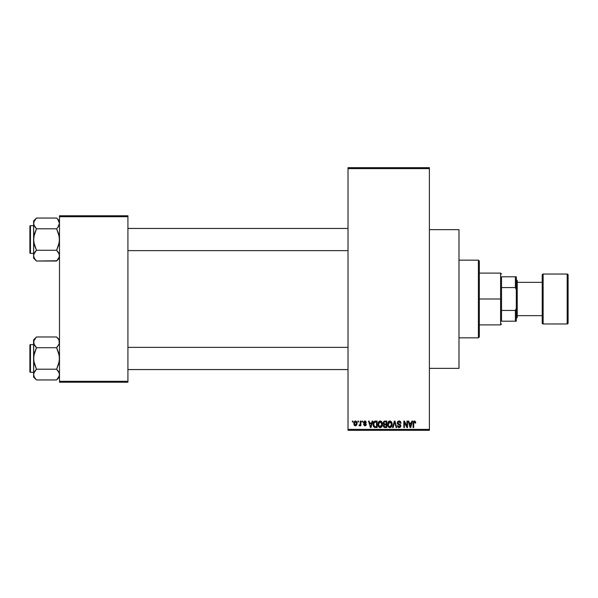 <?xml version="1.0" encoding="UTF-8"?>
<svg xmlns="http://www.w3.org/2000/svg" width="598" height="598" viewBox="0 0 598 598"><rect width="100%" height="100%" fill="white"/><g stroke="black" fill="none" stroke-linecap="round" stroke-linejoin="round"><path stroke-width="0.9" d="M365.617 421.156L366.335 422.494L364.862 421.657L364.077 422.502L366.013 423.728L366.238 424.782L365.692 425.656L364.66 425.836L363.562 424.513L364.907 425.185L365.655 424.498L363.823 423.504L363.502 422.21L364.324 421.082L365.617 421.156M429.386 368.353L458.98 368.353L458.98 229.647L429.386 229.647L458.98 229.647L458.98 368.353L429.386 368.353M348.014 168.614L348.014 429.386L429.386 429.386L429.386 168.614L348.014 168.614L348.014 167.687L429.386 167.687L429.386 168.614L429.386 167.687L348.014 167.687L348.014 430.313L429.386 430.313L429.386 168.614L348.014 168.614M357.933 421.994L357.933 421.067L358.523 421.067L358.523 421.994L357.933 421.994L358.523 421.994L358.523 421.067L357.933 421.067L358.523 421.067L358.523 421.994L357.933 421.994L357.933 421.067L357.933 421.994M360.235 425.156L359.585 425.858L359.024 425.604L360.175 424.468L360.288 421.067L360.871 421.067L360.871 425.776L360.288 425.776L360.288 425.021L359.727 425.836L359.024 425.604L359.189 424.931L360.086 424.707L360.288 423.504L360.175 424.468L359.024 425.604L359.585 425.858L360.288 425.021L360.288 425.776L360.871 425.776L360.871 421.067L360.288 421.067L360.871 421.067L360.871 425.776L360.288 425.776M361.969 421.994L361.969 421.067L362.552 421.067L362.552 421.994L361.969 421.994L362.552 421.994L362.552 421.067L361.969 421.067L362.552 421.067L362.552 421.994L361.969 421.994L361.969 421.067L361.969 421.994M372.195 421.067L371.687 423.003L372.195 421.067L372.808 421.067L371.022 427.54L370.401 427.54L368.525 421.067L369.138 421.067L369.646 423.003L371.687 423.003L369.646 423.003L369.138 421.067L368.525 421.067L370.401 427.54L371.022 427.54L372.808 421.067L372.195 421.067L372.808 421.067L371.022 427.54L370.401 427.54L368.525 421.067L369.138 421.067M380.208 420.985L381.584 421.59L382.346 423.063L381.875 426.68L379.924 427.6L378.168 425.873L378.242 422.509L379.027 421.396L380.208 420.985L378.527 421.971L377.936 424.296C377.839 426.09 378.594 427.196 380.208 427.622C381.845 427.189 382.608 426.053 382.481 424.214L381.898 421.994L380.335 420.985M389.874 420.985L391.256 421.59L392.019 423.063L391.541 426.68L390.666 427.45L389.32 427.54L387.833 425.873L387.915 422.509L388.693 421.396L389.874 420.985L388.192 421.971L387.609 424.296C387.504 426.09 388.259 427.196 389.874 427.622C391.518 427.189 392.273 426.053 392.146 424.214L391.563 421.994L390.008 420.985M415.251 421.328L414.414 420.985L415.386 421.523L415.685 423.003L415.094 423.085L414.593 421.777L413.749 422.225L413.666 427.54L413.076 427.54L413.285 421.732L414.414 420.985L413.076 423.145L413.076 427.54L413.666 427.54L413.749 422.225L414.384 421.74L415.094 423.085L415.685 423.003L415.513 421.799M411.873 421.067L411.364 423.003L411.873 421.067L412.493 421.067L410.699 427.54L410.079 427.54L408.202 421.067L408.823 421.067L409.331 423.003L411.364 423.003L409.331 423.003L408.823 421.067L408.202 421.067L410.079 427.54L410.699 427.54L412.493 421.067L411.873 421.067L412.493 421.067L410.699 427.54L410.079 427.54L408.202 421.067L408.823 421.067M406.939 421.067L406.939 426.247L406.939 421.067L407.53 421.067L407.53 427.54L406.902 427.54L404.42 422.352L404.42 427.54L403.829 427.54L403.829 421.067L404.465 421.067L406.939 426.247L404.465 421.067L403.829 421.067L403.829 427.54L404.42 427.54L404.42 422.352L406.902 427.54L407.53 427.54L407.53 421.067L406.939 421.067L407.53 421.067L407.53 427.54L406.902 427.54M399.105 420.985L397.274 422.861L397.775 421.508L399.315 420.992L400.563 421.627L401.056 423.167L400.473 423.249L399.344 421.762L397.947 422.397L398.133 423.563L400.219 424.445L400.869 425.529L400.443 427.114L399.217 427.622L397.902 427.062L397.446 425.686L398.029 425.604L398.425 426.613L399.307 426.867L400.144 426.411L400.204 425.32L397.775 424.139L397.274 422.861L398.171 424.401L400.114 425.171L400.301 425.828L399.195 426.867L398.029 425.604L397.446 425.686L399.217 427.622L400.892 425.851L397.864 422.846L399.053 421.74L400.473 423.249L401.056 423.167L399.315 420.992M394.456 422.846L393.155 427.54L392.542 427.54L394.388 421.067L394.964 421.067L396.706 427.54L396.1 427.54L394.71 421.822L393.155 427.54L392.542 427.54L393.155 427.54L394.71 421.822L396.1 427.54L396.706 427.54L394.964 421.067L394.388 421.067L394.964 421.067L396.706 427.54L396.1 427.54L394.71 421.822M384.94 421.067L383.154 422.965L384.028 421.231L386.764 421.067L386.764 427.54L383.752 427.107L383.325 425.716L383.953 424.558L383.154 422.965L383.953 424.558L383.318 425.911L384.94 427.54L386.764 427.54L386.764 421.067L384.94 421.067L386.764 421.067L386.764 427.54L384.94 427.54M375.372 421.067C373.735 421.403 372.995 422.494 373.145 424.341L374.064 421.478L377.099 421.067L377.099 427.54L374.131 427.204L373.145 424.341L374.52 427.421L377.099 427.54L377.099 421.067L375.372 421.067L377.099 421.067L377.099 427.54M353.859 424.161L353.986 422.173L355.04 421.037L356.386 421.343L357.073 423.01L356.767 425.021L355.653 425.843L354.382 425.365L353.814 423.668L355.451 425.858L357.088 423.421L355.451 420.985L353.814 423.668M352.386 421.994L352.386 421.067L352.97 421.067L352.97 421.994L352.386 421.994L352.97 421.994L352.97 421.067L352.386 421.067L352.97 421.067L352.97 421.994L352.386 421.994L352.386 421.067L352.386 421.994M59.494 215.773L127.92 215.773L127.92 216.7L59.494 216.7L59.494 381.3L127.92 381.3L127.92 215.773L59.494 215.773L59.494 216.7L59.494 215.773M59.494 382.227L127.92 382.227L127.92 216.7L59.494 216.7L59.494 382.227L59.494 381.3L127.92 381.3L127.92 382.227L59.494 382.227M348.014 430.313L348.014 429.386L429.386 429.386L429.386 430.313L348.014 430.313M415.64 422.33L415.685 422.793M415.685 423.003L415.087 422.868M415.064 422.659L414.99 422.248M414.384 421.74L413.666 423.092M413.666 427.54L413.076 427.54L413.076 423.145M413.465 421.418L413.883 421.089M410.617 425.641L411.17 423.758L410.617 425.641M410.108 425.866L409.525 423.758L411.17 423.758L409.525 423.758L410.191 426.195M404.42 427.54L403.829 427.54L403.829 421.067L404.465 421.067M399.516 421.014L399.913 421.134M401.056 423.167L400.473 423.249L400.092 422.181M399.344 421.762L398.941 421.74M397.879 422.622L397.887 423.1M397.872 422.98L397.976 423.354M400.219 424.445L400.6 424.834M398.844 427.592L398.178 427.316M397.446 425.686L398.059 425.843M400.294 425.978L399.913 425.006M400.301 425.828L399.038 424.7M400.114 425.171L398.881 424.647M398.38 424.49L398.799 424.625M397.483 423.773L397.319 423.324M397.775 421.508L398.343 421.119M394.388 421.067L392.542 427.54L394.388 421.067M391.81 422.465L392.019 423.063M392.086 423.444L392.139 423.93M390.651 427.458L390.165 427.6M389.059 427.435L388.648 427.166M388.266 426.748L387.661 425.133M388.909 421.246L389.612 420.999M389.747 426.86L390.696 426.606M388.82 426.381L389.634 426.845M388.491 425.888L389.866 426.867L388.446 425.776L388.199 424.318L388.252 425.058L389.881 421.74L388.909 422.128M389.776 421.747L390.658 421.986L389.881 421.74L391.555 424.206L391.249 425.933L391.555 424.206L389.978 426.86M389.261 421.882L388.521 422.644L388.199 424.318L388.394 422.95M391.541 423.795L390.823 422.113M391.376 422.958L390.972 422.263M384.604 427.518L383.565 426.845M383.744 424.43L383.325 423.885M383.871 421.321L384.372 421.119M383.737 422.958L383.864 422.338L383.737 422.958L385.015 424.094L383.737 422.958L384.32 421.904L383.737 422.958L384.088 423.855L386.181 424.094L385.015 424.094M384.806 426.77L383.916 425.664L384.447 426.718M385.075 424.849L386.181 424.849L386.181 426.785L385.157 426.785L386.181 426.785L386.181 424.849L384.454 424.909L383.923 426.038M384.163 426.553L384.693 426.763M384.327 424.969L383.909 425.806M384.469 421.859L386.181 421.822L386.181 424.094L386.181 421.822L384.32 421.904M382.144 422.465L382.346 423.063M381.277 427.293L380.492 427.6M379.394 427.435L378.96 427.151M377.996 425.133L378.377 426.389M379.244 421.246L379.715 421.044M381.195 421.261L381.591 421.59M380.081 426.86L381.031 426.606M379.147 426.381L379.962 426.845M378.721 422.95L378.781 425.776L378.527 424.318L380.216 421.74L381.89 424.206L381.195 426.464L381.89 424.206L380.201 426.867L379.005 426.202M380.104 421.747L381.158 422.113L380.216 421.74L379.244 422.128M379.588 421.882L378.691 423.04L378.586 425.058L380.313 426.86M381.875 423.795L381.031 422.009M374.976 427.518L374.52 427.421M374.124 427.196L373.578 426.509M373.578 426.501L373.302 425.761M373.159 424.797L373.242 425.492M374.341 422.158L373.974 422.764L376.508 421.822L376.508 426.785L374.632 426.651L373.735 424.348L373.892 423.033M375.103 421.844L374.445 422.068M373.802 425.253L374.632 426.651L376.508 426.785L376.508 421.822L375.335 421.822M374.161 426.217L375.469 426.785M374.184 422.345L373.743 424.67M370.939 425.641L371.485 423.758L370.939 425.641M370.67 426.867L370.334 425.537L370.723 426.553M370.334 425.537L370.513 426.195M369.848 423.758L371.485 423.758L369.848 423.758M366.335 422.494L364.9 420.985L363.479 422.502L365.662 424.61L364.907 425.185L363.562 424.513L364.93 425.858L366.253 424.513L364.07 422.382L364.862 421.657L365.677 422.233M365.752 422.577L364.571 421.695M365.042 421.672L364.07 422.382L365.064 423.167M364.713 421.665L364.07 422.382L364.795 423.07L364.07 422.382M366.238 424.782L366.028 425.328M363.591 424.692L364.175 424.58M364.152 424.43L364.907 425.185L365.662 424.61L364.802 423.952M364.907 425.185L365.475 424.221M359.585 425.858L360.288 425.021L359.585 425.858L359.024 425.604M359.189 424.931L360.175 424.468L360.288 421.067M359.615 425.014L360.175 424.468M356.43 421.381L357.028 422.607M356.931 422.21L357.021 422.592M354.846 425.724L354.255 425.208M353.874 422.637L354.188 421.725M354.92 421.852L354.412 423.137L354.696 424.737M356.176 424.782L356.505 423.421L355.466 425.185L356.176 424.782L356.408 422.569L355.294 421.665L356.49 423.137M354.592 424.543L355.466 425.185L354.397 423.421L355.578 421.665M356.46 422.823L356.356 422.405M410.258 426.464L410.534 425.94M373.974 422.764L373.75 423.945M354.412 423.137L354.412 423.713M356.161 422.053L355.72 421.702M501.52 276.807L501.52 287.563L501.52 276.807L515.386 276.807L501.52 276.807M501.52 299L501.52 287.563L501.52 310.437L501.52 299L500.593 299L501.52 299M479.327 273.107L500.593 273.107L500.593 299L500.593 273.107L501.52 274.034M479.327 299L500.593 299L479.327 299L479.327 336.913L479.327 261.087L478.4 260.16L478.4 337.84L479.327 336.913L478.4 337.84L478.4 260.16L458.98 260.16L478.4 260.16L479.327 261.087L479.327 299M501.52 321.193L501.52 310.437L501.52 321.193L516.313 321.193L516.313 308.247L515.386 310.437L501.52 310.437L515.386 310.437L515.386 321.193L515.386 310.437L516.313 308.247L516.313 321.193L501.52 321.193M479.327 324.893L500.593 324.893L500.593 299L500.593 324.893L501.52 323.966M516.313 276.807L515.386 276.807L515.386 287.563L516.313 289.753L516.313 308.247L516.313 276.807L516.313 289.753L515.386 287.563L515.386 276.807L516.313 276.807M501.52 287.563L515.386 287.563L501.52 287.563M458.98 337.84L478.4 337.84L458.98 337.84M127.92 250.637L348.014 250.637L127.92 250.637M348.014 228.443L127.92 228.443L348.014 228.443M59.277 222.008L59.494 223.42L59.284 222.022L59.494 223.42L58.686 226.186L59.284 224.826L57.774 227.509L59.494 223.42L57.774 219.324L59.023 221.32M56.616 218.046L57.774 219.331L56.616 218.046L36.478 218.046L56.616 218.046L59.494 220.924L57.879 219.466M33.809 257.073L33.6 255.66L33.6 258.149L36.478 261.027L34.407 258.433L33.6 255.66L34.4 252.902L36.478 250.285L56.616 250.285L59.277 254.247L59.284 257.05L56.616 261.027L36.478 261.027L34.25 258.134M30.453 253.41L30.453 225.67A0.553 0.553 0 0 0 29.9 226.223L29.9 252.857A0.553 0.553 0 0 0 30.453 253.41L33.6 253.41L30.453 253.41A0.553 0.553 0 0 1 29.9 252.857L29.9 226.223A0.553 0.553 0 0 1 30.453 225.67L30.453 253.41M33.6 225.67L30.453 225.67L33.6 225.67M59.494 255.735L58.679 252.879L59.277 254.247M57.842 251.653L56.616 250.285L58.686 245.075L59.494 239.536L58.686 234.012L56.616 228.795L57.774 227.517L56.616 228.795L36.478 228.795L56.616 228.795L57.774 227.517L56.616 228.795L59.284 236.741L59.284 242.347L56.616 250.285L36.478 250.285L33.809 254.247M34.064 225.521L33.6 223.42L33.809 242.332L36.478 250.285L35.319 251.564L36.478 250.285L34.4 245.068L33.6 239.536L33.6 258.149L36.478 261.027L56.885 260.75M59.494 255.66L58.694 258.418L56.616 261.027L57.744 259.779M33.809 222.03L34.407 220.655M33.6 220.924L33.6 223.42L34.4 220.662L36.478 218.046L33.6 220.924L33.809 224.826L33.802 222.03L36.209 218.322M36.478 250.285L34.4 252.902L33.6 255.66L33.809 236.733L36.478 228.795L34.407 226.194L33.6 223.42L33.6 239.536L34.407 234.005L36.478 228.795L33.809 224.833M36.478 218.046L35.342 219.302M34.116 225.625L34.407 226.186M35.245 227.419L36.478 228.795M35.319 251.564L34.407 252.879M36.478 261.027L35.215 259.614M34.123 257.88L34.4 258.418M58.97 221.2L58.694 220.662M57.774 227.517L56.616 228.795M56.616 250.285L58.679 252.879M348.014 347.363L127.92 347.363L348.014 347.363M127.92 369.557L348.014 369.557L127.92 369.557M59.277 340.927L59.284 343.745L56.616 347.715L59.277 343.753L59.023 340.247M56.616 336.973L59.494 339.851L56.616 336.973L58.679 339.567L56.616 336.973L36.478 336.973L56.616 336.973L57.879 338.386M33.809 375.993L33.6 374.58L33.6 377.076L36.478 379.954L34.407 377.353L33.6 374.58L34.4 371.821L36.478 369.205L56.616 369.205L59.277 373.167L59.284 375.97L56.616 379.954L36.478 379.954L34.25 377.054M30.453 372.33L30.453 344.59A0.553 0.553 0 0 0 29.9 345.143L29.9 371.777A0.553 0.553 0 0 0 30.453 372.33L33.6 372.33L30.453 372.33A0.553 0.553 0 0 1 29.9 371.777L29.9 345.143A0.553 0.553 0 0 1 30.453 344.59L30.453 372.33M33.6 344.59L30.453 344.59L33.6 344.59M59.494 374.654L59.284 373.174L59.284 375.97L56.885 379.678M58.843 372.106L59.494 374.58M57.842 370.581L56.616 369.205L58.686 363.995L59.494 358.464L58.686 352.932L56.616 347.715L57.774 346.436L56.616 347.715L36.478 347.715L56.616 347.715L59.284 355.668L59.284 361.267L56.616 369.205L36.478 369.205L33.809 373.167M33.6 339.851L33.6 342.34L34.4 339.582L36.478 336.973L33.6 339.851L33.809 361.259L36.478 369.205L35.319 370.483L36.478 369.205L34.4 363.988L33.6 358.464L33.6 377.076L36.478 379.954L56.616 379.954L57.744 378.698M59.284 375.97L58.664 377.383M34.064 344.441L33.802 340.95L36.209 337.25M36.478 369.205L34.4 371.821L33.6 374.58L33.809 355.653L36.478 347.715L34.407 345.121L33.6 342.34L33.6 358.464L34.407 352.925L36.478 347.715L33.809 343.753M36.478 336.973L35.342 338.221M34.116 344.545L34.407 345.113M35.245 346.347L36.478 347.715M35.319 370.483L34.407 371.807M36.478 379.954L35.215 378.534M34.123 376.8L34.4 377.338M58.97 340.12L58.694 339.582M58.978 372.375L59.277 373.167M56.616 369.205L58.679 371.807M58.679 226.194L59.277 224.833M58.679 258.433L59.277 257.073M29.9 251.564L29.9 252.603M29.9 226.478L29.9 227.517M34.123 221.2L34.422 220.617M58.97 257.88L58.694 258.418M56.616 347.715L57.774 346.436M58.679 345.121L59.277 343.753M29.9 370.483L29.9 371.522M29.9 345.397L29.9 346.436M34.123 340.12L34.422 339.537M58.97 376.8L58.694 377.338M567.173 274.034L567.173 323.966A0.927 0.927 0 0 0 568.1 323.04L568.1 274.96A0.927 0.927 0 0 0 567.173 274.034L543.134 274.034A0.927 0.927 0 0 0 542.207 274.96L542.207 323.04A0.927 0.927 0 0 0 543.134 323.966L543.134 274.034L543.134 323.966L567.173 323.966L567.173 274.034A0.927 0.927 0 0 1 568.1 274.96L568.1 323.04A0.927 0.927 0 0 1 567.173 323.966L543.134 323.966A0.927 0.927 0 0 1 542.207 323.04L542.207 274.96A0.927 0.927 0 0 1 543.134 274.034L567.173 274.034M516.313 318.42L517.24 317.493L517.24 280.507L516.313 279.58L517.24 280.507L517.24 317.493L516.313 318.42M542.207 282.353L517.24 282.353L542.207 282.353M517.24 315.647L542.207 315.647L517.24 315.647M59.494 258.149L56.616 261.027M59.494 377.076L56.616 379.954"/></g></svg>
